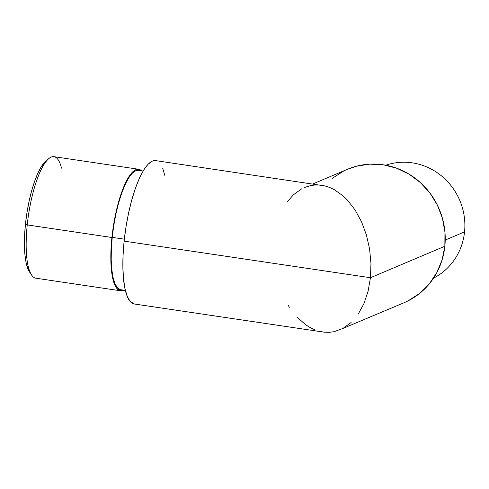 <?xml version="1.0" encoding="UTF-8"?>
<svg xmlns="http://www.w3.org/2000/svg" width="489" height="489" viewBox="0 0 489 489"><rect width="100%" height="100%" fill="white"/><g stroke="black" fill="none" stroke-linecap="round" stroke-linejoin="round"><path stroke-width="0.73" d="M464.55 231.884A61.431 58.356 67.1 0 1 433.554 278.107A61.431 58.356 -112.9 0 0 464.55 231.884L445.222 240.062L464.55 231.884A61.431 58.356 -112.9 0 0 412.282 162.843A61.431 58.356 67.1 0 1 464.55 231.884M29.652 272.165L31.632 275.075A61.431 16.602 -81.5 0 1 27.237 224.916L25.446 224.207A58.735 15.874 98.5 0 0 29.652 272.165A58.735 15.874 98.5 0 0 30.666 273.437M120.551 290.784A61.431 16.602 -81.5 0 0 123.772 290.173L120.013 290.668L117.054 288.638L114.579 284.353L112.678 277.978L111.425 269.763L110.869 260.026L111.034 249.127L111.908 237.495L27.237 224.916A61.431 16.602 98.5 0 0 35.88 278.198L120.551 290.784A61.431 16.602 -81.5 0 1 111.908 237.495L113.466 225.582L115.642 213.834L118.35 202.709L121.498 192.635L124.946 183.992L128.576 177.128L132.25 172.287L135.814 169.671L139.145 169.371L141.51 170.777A61.431 16.602 -81.5 0 0 138.607 169.255L53.937 156.676A61.431 16.602 98.5 0 0 27.237 224.916L111.908 237.495A61.431 16.602 -81.5 0 1 138.607 169.255M143.118 171.016L138.448 170.325A60.349 16.308 98.5 0 0 112.219 237.367L124.34 239.164L112.219 237.367A60.349 16.308 98.5 0 0 120.71 289.714L125.38 290.411M342.923 328.449L404.073 302.728A72.476 68.851 -112.9 0 0 444.849 246.242L370.448 277.728L368.089 291.255L370.448 277.728L124.127 241.132A72.476 19.584 98.5 0 0 134.322 303.993L324.458 332.208L329.219 332.324L333.914 331.731L342.923 328.449L351.139 322.489M289.39 307.251L288.186 305.338M314.916 329.849L310.234 327.636L305.662 324.763L297.043 317.129M333.914 331.731L329.219 332.324L324.458 332.208L319.678 331.377M368.089 291.255L363.969 303.522L358.241 314.072M156.26 160.753L152.33 161.107L148.124 164.194L143.797 169.903L139.512 178.008L135.435 188.198L131.73 200.087L128.534 213.21L125.966 227.067L124.127 241.132L123.094 254.848L122.898 267.703L123.552 279.201L125.031 288.895L127.274 296.413L130.196 301.462L134.377 304.005M164.915 175.722L162.672 168.204M332.22 178.387L343.596 171.083M347.318 169.353L356.212 166.278L369.574 164.151L383.18 164.781L396.506 168.155L409.036 174.127L420.289 182.483L429.831 192.892L437.3 204.952L442.411 218.21L444.953 232.153L444.849 246.242L442.087 259.934L436.775 272.709L429.128 284.072L419.428 293.583L408.052 300.882L403.798 302.844M304.482 187.483L310.637 185.569L315.332 184.976L320.093 185.093L324.873 185.924L329.635 187.446L334.323 189.659L343.302 196.052L347.508 200.166L355.161 210.05L361.542 221.792L366.42 234.958L369.598 249.029L370.962 263.473L370.448 277.728L444.849 246.242A72.476 68.851 -112.9 0 0 416.659 179.414A72.476 68.851 -112.9 0 0 347.575 169.243L312.783 183.968M287.373 201.712L293.412 194.811L301.627 188.846M361.542 221.792L355.161 210.05L347.508 200.166L343.302 196.052L334.323 189.659L329.635 187.446L324.873 185.924L155.624 160.618A72.476 19.584 98.5 0 0 124.127 241.132L370.448 277.728L370.962 263.473M412.282 162.843A61.431 58.356 -112.9 0 0 385.778 165.221A61.431 58.356 67.1 0 1 412.282 162.843M29.695 272.232L27.995 269.005L26.18 262.917L24.982 255.062L24.45 245.747L24.609 235.325L25.446 224.207L26.932 212.813L29.016 201.584L31.608 190.942L34.609 181.309L37.91 173.051L41.382 166.486L46.302 160.575M138.974 170.435L135.704 170.728L132.201 173.302L128.595 178.051L125.031 184.805L121.639 193.289L118.552 203.186L115.887 214.115L113.748 225.655L112.219 237.367L111.358 248.791L111.199 259.494L111.743 269.066L112.971 277.141L114.842 283.4L117.274 287.605L120.184 289.604M48.961 158.436L46.217 160.643A58.735 15.874 98.5 0 0 25.446 224.207L27.237 224.916A61.431 16.602 -81.5 0 1 48.961 158.436A61.431 16.602 -81.5 0 1 61.504 168.149"/></g></svg>
